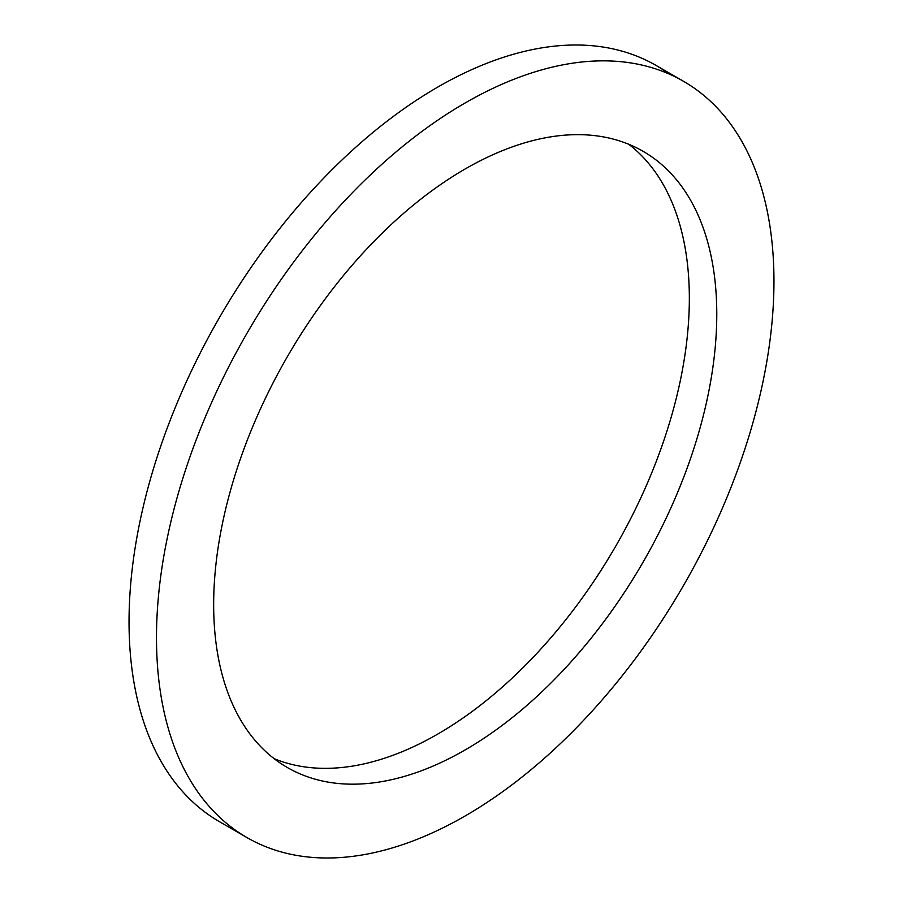<?xml version="1.0" encoding="UTF-8"?>
<svg xmlns="http://www.w3.org/2000/svg" width="903" height="903" viewBox="0 0 903 903"><rect width="100%" height="100%" fill="white"/><g stroke="black" fill="none" stroke-linecap="round" stroke-linejoin="round"><path stroke-width="1.35" d="M246.914 837.544A436.612 252.084 -60 0 1 156.49 637.665A436.612 252.084 -60 0 1 347.068 198.276A436.612 252.084 -60 0 1 683.526 81.304A436.612 252.084 -60 0 1 773.961 281.172A436.612 252.084 -60 0 1 583.372 720.571A436.612 252.084 -60 0 1 246.914 837.544L219.474 821.696A436.612 252.084 -60 0 1 129.039 621.828A436.612 252.084 -60 0 1 319.628 182.429A436.612 252.084 -60 0 1 656.086 65.456A436.612 252.084 -60 0 1 669.371 74.125M274.151 758.678A355.759 205.399 120 0 0 542.951 646.74A355.759 205.399 120 0 0 689.339 298.34A355.759 205.399 120 0 0 628.849 144.322M213.661 604.66A355.759 205.399 120 0 0 287.346 767.516A355.759 205.399 120 0 0 561.485 672.204A355.759 205.399 120 0 0 716.779 314.188A355.759 205.399 120 0 0 643.105 151.32A355.759 205.399 120 0 0 368.955 246.632A355.759 205.399 120 0 0 213.661 604.66M656.086 65.456L683.526 81.304"/></g></svg>

